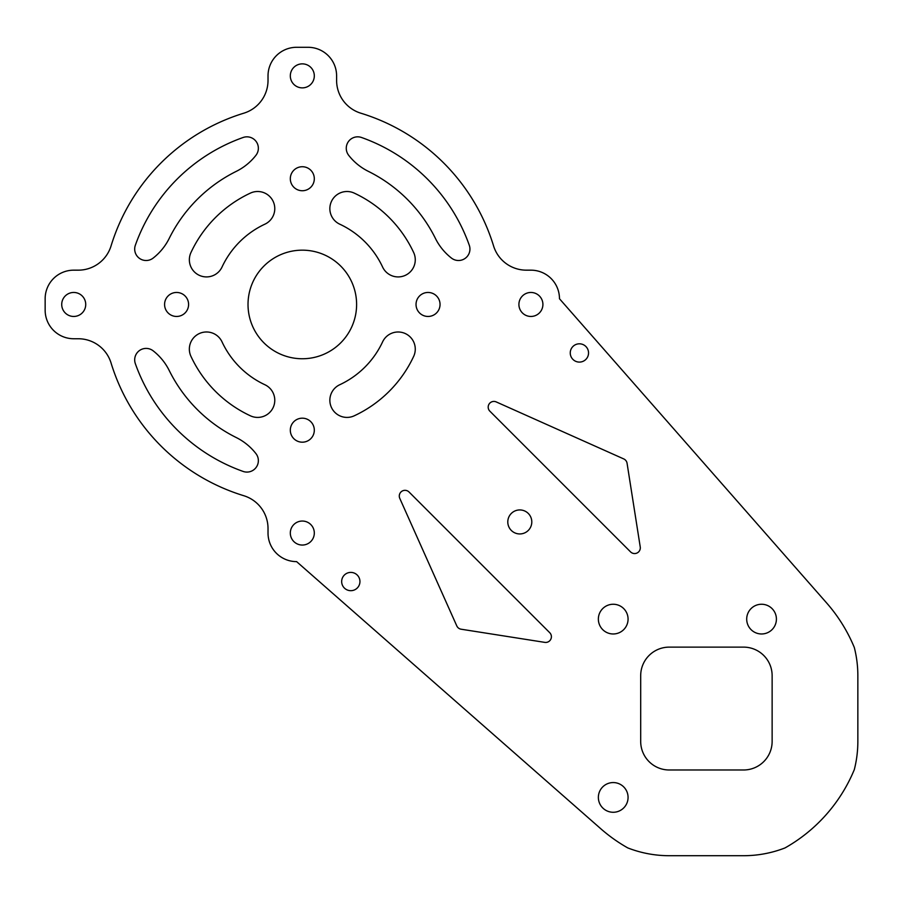 <?xml version="1.0" encoding="UTF-8"?>
<svg xmlns="http://www.w3.org/2000/svg" width="903" height="903" viewBox="0 0 903 903"><rect width="100%" height="100%" fill="white"/><g stroke="black" fill="none" stroke-linecap="round" stroke-linejoin="round"><path stroke-width="1.35" d="M359.947 581.543A9.143 9.143 0 0 1 350.804 590.686A9.143 9.143 0 0 1 341.661 581.543A9.143 9.143 0 0 1 350.804 572.4A9.143 9.143 0 0 1 359.947 581.543M570.256 352.949A9.143 9.143 0 0 0 579.399 362.092A9.143 9.143 0 0 0 588.542 352.949A9.143 9.143 0 0 0 579.399 343.806A9.143 9.143 0 0 0 570.256 352.949M507.791 521.934A11.999 11.999 0 0 0 519.801 533.944A11.999 11.999 0 0 0 531.799 521.934A11.999 11.999 0 0 0 519.801 509.935A11.999 11.999 0 0 0 507.791 521.934M469.289 245.277A11.434 11.434 0 0 1 451.5 258.111A57.149 57.149 0 0 1 435.415 238.415A148.589 148.589 0 0 0 368.356 171.356A57.149 57.149 0 0 1 348.66 155.271A11.434 11.434 0 0 1 361.493 137.482A177.157 177.157 0 0 1 469.289 245.277M243.133 137.482A11.434 11.434 0 0 1 255.967 155.271A57.149 57.149 0 0 1 236.281 171.356A148.589 148.589 0 0 0 169.211 238.415A57.149 57.149 0 0 1 153.126 258.111A11.434 11.434 0 0 1 135.337 245.277A177.157 177.157 0 0 1 243.133 137.482M255.967 453.645A11.434 11.434 0 0 1 243.133 471.434A177.157 177.157 0 0 1 135.337 363.638A11.434 11.434 0 0 1 153.126 350.804A57.149 57.149 0 0 1 169.211 370.49A148.589 148.589 0 0 0 236.281 437.56A57.149 57.149 0 0 1 255.967 453.645M399.284 496.052A5.711 5.711 0 0 1 409.048 492.011L549.724 632.687A5.711 5.711 0 0 1 544.802 642.372L461.106 629.21A5.711 5.711 0 0 1 456.783 625.892L399.781 498.377A5.711 5.711 0 0 1 399.284 496.052M488.184 407.14A5.711 5.711 0 0 1 496.232 401.925L623.747 458.927A5.711 5.711 0 0 1 627.066 463.25L640.238 546.947A5.711 5.711 0 0 1 630.542 551.868L489.866 411.181A5.711 5.711 0 0 1 488.184 407.14M598.362 797.417A14.854 14.854 0 0 0 613.216 812.271A14.854 14.854 0 0 0 628.07 797.417A14.854 14.854 0 0 0 613.216 782.562A14.854 14.854 0 0 0 598.362 797.417M746.702 619.119A14.854 14.854 0 0 0 761.556 633.974A14.854 14.854 0 0 0 776.411 619.119A14.854 14.854 0 0 0 761.556 604.254A14.854 14.854 0 0 0 746.702 619.119M598.362 619.119A14.854 14.854 0 0 0 613.216 633.974A14.854 14.854 0 0 0 628.07 619.119A14.854 14.854 0 0 0 613.216 604.254A14.854 14.854 0 0 0 598.362 619.119M61.72 304.458A11.999 11.999 0 0 0 73.719 316.456A11.999 11.999 0 0 0 85.729 304.458A11.999 11.999 0 0 0 73.719 292.459A11.999 11.999 0 0 0 61.72 304.458M290.314 533.052A11.999 11.999 0 0 0 302.313 545.051A11.999 11.999 0 0 0 314.312 533.052A11.999 11.999 0 0 0 302.313 521.042A11.999 11.999 0 0 0 290.314 533.052M518.909 304.458A11.999 11.999 0 0 0 530.908 316.456A11.999 11.999 0 0 0 542.906 304.458A11.999 11.999 0 0 0 530.908 292.459A11.999 11.999 0 0 0 518.909 304.458M290.314 75.863A11.999 11.999 0 0 0 302.313 87.873A11.999 11.999 0 0 0 314.312 75.863A11.999 11.999 0 0 0 302.313 63.865A11.999 11.999 0 0 0 290.314 75.863M222.036 341.887A17.146 17.146 0 0 0 189.348 349.134A17.146 17.146 0 0 0 190.962 356.38A122.864 122.864 0 0 0 250.391 415.809A17.146 17.146 0 0 0 273.169 407.524A17.146 17.146 0 0 0 264.884 384.734A88.584 88.584 0 0 1 222.036 341.887M339.754 384.734A17.146 17.146 0 0 0 329.855 400.277A17.146 17.146 0 0 0 354.236 415.809A122.864 122.864 0 0 0 413.664 356.38A17.146 17.146 0 0 0 405.379 333.602A17.146 17.146 0 0 0 382.59 341.887A88.584 88.584 0 0 1 339.754 384.734M354.236 193.107A17.146 17.146 0 0 0 329.855 208.638A17.146 17.146 0 0 0 339.754 224.181A88.584 88.584 0 0 1 382.59 267.017A17.146 17.146 0 0 0 405.379 275.313A17.146 17.146 0 0 0 413.664 252.535A122.864 122.864 0 0 0 354.236 193.107M190.962 252.535A17.146 17.146 0 0 0 202.791 276.51A17.146 17.146 0 0 0 222.036 267.017A88.584 88.584 0 0 1 264.884 224.181A17.146 17.146 0 0 0 273.169 201.392A17.146 17.146 0 0 0 250.391 193.107A122.864 122.864 0 0 0 190.962 252.535M164.583 304.458A11.999 11.999 0 0 0 176.593 316.456A11.999 11.999 0 0 0 188.592 304.458A11.999 11.999 0 0 0 176.593 292.459A11.999 11.999 0 0 0 164.583 304.458M290.314 430.178A11.999 11.999 0 0 0 302.313 442.188A11.999 11.999 0 0 0 314.312 430.178A11.999 11.999 0 0 0 302.313 418.179A11.999 11.999 0 0 0 290.314 430.178M416.035 304.458A11.999 11.999 0 0 0 428.045 316.456A11.999 11.999 0 0 0 440.043 304.458A11.999 11.999 0 0 0 428.045 292.459A11.999 11.999 0 0 0 416.035 304.458M248.02 304.458A54.293 54.293 0 0 0 302.313 358.751A54.293 54.293 0 0 0 356.606 304.458A54.293 54.293 0 0 0 302.313 250.165A54.293 54.293 0 0 0 248.02 304.458M290.314 178.738A11.999 11.999 0 0 0 302.313 190.736A11.999 11.999 0 0 0 314.312 178.738A11.999 11.999 0 0 0 302.313 166.728A11.999 11.999 0 0 0 290.314 178.738M669.258 769.988L743.553 769.988A28.569 28.569 0 0 0 772.133 741.408L772.133 675.692A28.569 28.569 0 0 0 743.553 647.124L669.258 647.124A28.569 28.569 0 0 0 640.69 675.692L640.69 741.408A28.569 28.569 0 0 0 669.258 769.988M111.058 245.921A34.291 34.291 0 0 1 78.268 270.166L73.719 270.166A28.569 28.569 0 0 0 45.15 298.746L45.15 310.169A28.569 28.569 0 0 0 73.719 338.749L78.268 338.749A34.291 34.291 0 0 1 111.058 362.995A200.014 200.014 0 0 0 243.776 495.713A34.291 34.291 0 0 1 268.022 528.503L268.022 533.052A28.569 28.569 0 0 0 296.602 561.621L600.822 828.785A160.012 160.012 0 0 0 627.777 847.917A114.297 114.297 0 0 0 669.258 855.705L743.553 855.705A114.297 114.297 0 0 0 785.046 847.917A160.012 160.012 0 0 0 854.317 769.593A114.297 114.297 0 0 0 857.85 741.408L857.85 675.692A114.297 114.297 0 0 0 854.317 647.507A160.012 160.012 0 0 0 826.64 602.967L559.476 298.746A28.569 28.569 0 0 0 530.908 270.166L526.359 270.166A34.291 34.291 0 0 1 493.569 245.921A200.014 200.014 0 0 0 360.85 113.202A34.291 34.291 0 0 1 336.605 80.412L336.605 75.863A28.569 28.569 0 0 0 308.025 47.295L296.602 47.295A28.569 28.569 0 0 0 268.022 75.863L268.022 80.412A34.291 34.291 0 0 1 243.776 113.202A200.014 200.014 0 0 0 111.058 245.921"/></g></svg>
